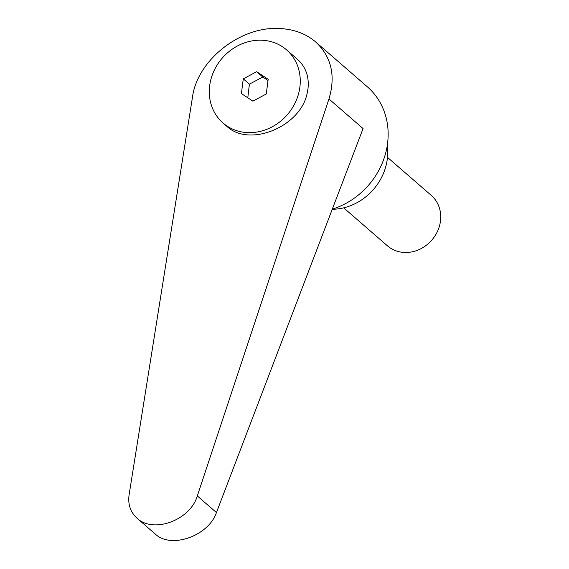 <?xml version="1.0" encoding="UTF-8"?>
<svg xmlns="http://www.w3.org/2000/svg" width="569" height="569" viewBox="0 0 569 569"><rect width="100%" height="100%" fill="white"/><g stroke="black" fill="none" stroke-linecap="round" stroke-linejoin="round"><path stroke-width="0.85" d="M387.482 157.378L431.266 195.387A33.407 29.744 131 0 1 437.582 231.149A33.407 29.744 131 0 1 405.277 252.494A33.407 29.744 131 0 1 387.461 245.844L343.676 207.834M299.877 87.142A48.443 43.123 -49 0 0 286.534 49.837A48.443 43.123 -49 0 0 239.883 44.759A48.443 43.123 -49 0 0 209.677 85.691A48.443 43.123 -49 0 0 223.02 122.996A48.443 43.123 -49 0 0 269.678 128.075A48.443 43.123 -49 0 0 299.877 87.142M223.02 122.996L226.682 126.176C249.13 147.812 300.418 126.93 307.118 93.423L307.985 88.792C309.294 76.701 305.752 66.85 297.359 59.226L286.534 49.837M332.296 209.164A73.501 65.435 -49 0 0 385.263 154.548A73.501 65.435 -49 0 0 367.325 86.787L315.631 41.914C305.496 33.315 292.879 28.827 277.786 28.45C239.393 26.971 197.379 60.634 192.542 96.766L129.099 494.845C127.783 504.404 130.422 512.192 137.029 518.21C153.353 533.857 190.309 520.201 197.308 495.94L328.96 98.956C335.866 75.748 331.428 56.736 315.631 41.914M332.26 209.271A53.458 47.59 -49 0 0 387.254 145.572M247.792 97.79L249.407 84.169L262.793 77.007L268.006 80.521M328.96 98.956L363.072 128.573L216.44 512.555C208.524 536.019 171.034 549.206 155.287 534.063L137.029 518.21M256.669 71.687L268.17 79.255L266.278 93.985L252.892 101.147L241.391 93.579L243.276 78.849L256.669 71.687L262.793 77.007M243.276 78.849L249.407 84.169M216.44 512.555L197.308 495.94"/></g></svg>

